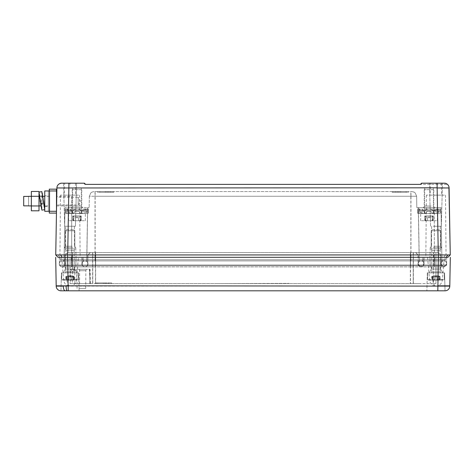 <?xml version="1.0" encoding="UTF-8"?>
<svg xmlns="http://www.w3.org/2000/svg" width="474" height="474" viewBox="0 0 474 474"><rect width="100%" height="100%" fill="white"/><g stroke="black" fill="none" stroke-linecap="round" stroke-linejoin="round"><path stroke-width="0.36" stroke-dasharray="2.37 1.78" d="M91.826 192.16L94.148 191.561L92.104 192.017L90.795 192.93L91.826 192.16M95.156 191.561L411.847 191.561L95.156 191.561L95.156 196.26L89.361 196.26L90.795 192.93L89.361 196.26L89.165 207.582L89.361 196.26L95.037 196.26L95.037 260.913L71.408 260.913L434.587 260.913L95.037 260.913L434.468 260.913L410.952 260.913L410.952 196.26L95.156 196.26L95.156 259.74L86.801 259.74A1.197 1.197 0 0 1 85.604 260.913L410.952 260.913L410.952 259.74L426.665 259.74L422.82 259.74L422.861 257.329L79.3 257.329L426.695 257.329L422.861 257.329L422.82 259.74L79.33 259.74L83.175 259.74L83.134 257.329L83.175 259.74L410.952 259.74L410.952 257.329M87.631 207.582L86.724 259.74A1.197 1.191 90 0 1 85.539 260.913L71.527 260.913L71.639 259.74L71.527 260.913L62.888 260.913L85.604 260.913A1.197 1.197 0 0 0 86.801 259.74L64.085 259.74L64.991 207.582L64.085 259.74L71.639 259.74L71.722 207.582L87.714 207.582L86.801 259.74L87.714 207.582L89.165 207.582L64.991 207.582L82.245 207.582L71.71 207.582L82.245 207.582L71.71 207.582L82.245 207.582L71.71 207.582L71.639 259.74L95.037 259.74L95.037 257.329M414.169 192.16L411.847 191.561L413.885 192.017L415.2 192.93L414.169 192.16M113.807 191.561L113.807 192.278L97.543 192.278L97.543 191.561L113.807 191.561L97.543 191.561M113.807 192.278L97.543 192.278M392.188 191.561L392.188 192.278L408.446 192.278L408.446 191.561L392.188 191.561L408.446 191.561M392.188 192.278L408.446 192.278M95.037 191.561L95.037 196.26L416.628 196.26L415.2 192.93L416.628 196.26L416.824 207.582L440.998 207.582L416.824 207.582L416.628 196.26L410.952 196.26L410.952 191.561M112.848 192.278L98.503 192.278L112.848 192.278L112.848 191.561L98.503 191.561L98.503 192.278M393.142 192.278L407.492 192.278L393.142 192.278L393.142 191.561L407.492 191.561L407.492 192.278M61.65 260.913L71.408 260.913L61.65 260.913A1.197 1.197 0 0 1 60.453 259.74L60.411 257.329L79.3 257.329L60.411 257.329L60.453 259.74L79.33 259.74L60.453 259.74A1.197 1.197 0 0 0 61.65 260.913A1.197 1.197 0 0 1 60.814 260.576M444.339 260.913L434.587 260.913L444.339 260.913A1.197 1.197 0 0 0 445.536 259.74L445.578 257.329L426.695 257.329L445.578 257.329L445.536 259.74L426.665 259.74L445.536 259.74A1.197 1.197 0 0 1 444.339 260.913A1.197 1.197 0 0 0 445.181 260.576M443.107 260.913L434.468 260.913L443.107 260.913A1.197 1.197 0 0 1 442.266 260.576A1.197 1.197 0 0 0 443.107 260.913A1.197 1.197 0 0 1 441.91 259.74A1.197 1.197 0 0 0 442.266 260.576M85.539 260.913L95.037 260.913L95.037 259.74L419.188 259.74A1.197 1.197 0 0 0 420.385 260.913A1.197 1.197 0 0 1 419.188 259.74L418.281 207.582L419.188 259.74L424.1 259.74L95.156 259.74L95.156 260.913L95.156 257.329M98.503 191.561L112.848 191.561M407.492 191.561L393.142 191.561M431.891 207.582L426.138 207.582L431.891 207.582M83.531 260.576A1.197 1.197 0 0 1 83.175 259.74A1.197 1.197 0 0 0 84.372 260.913A1.197 1.197 0 0 1 83.531 260.576A1.197 1.197 0 0 0 84.372 260.913M422.458 260.576A1.197 1.197 0 0 0 422.82 259.74A1.197 1.197 0 0 1 421.623 260.913A1.197 1.197 0 0 0 422.458 260.576A1.197 1.197 0 0 1 421.623 260.913M64.085 259.74A1.197 1.197 0 0 1 62.888 260.913A1.197 1.197 0 0 0 64.085 259.74M73.18 187.971L81.303 187.971L73.18 187.971M108.546 191.561L107.586 191.561L108.546 191.561L108.546 192.278L107.586 192.278L108.546 192.278L108.546 191.561M110.94 191.561L109.98 191.561L110.94 191.561L110.94 192.278L109.98 192.278L110.94 192.278L110.94 191.561M105.198 191.561L99.937 191.561L106.152 191.561L105.198 191.561L105.198 192.278L99.937 192.278L106.152 192.278L105.198 192.278L105.198 191.561M397.449 191.561L398.403 191.561L397.449 191.561L397.449 192.278L398.403 192.278L397.449 192.278L397.449 191.561M395.055 191.561L396.009 191.561L395.055 191.561L395.055 192.278L396.009 192.278L395.055 192.278L395.055 191.561M400.797 191.561L406.058 191.561L399.837 191.561L400.797 191.561L400.797 192.278L406.058 192.278L399.837 192.278L400.797 192.278L400.797 191.561M440.998 207.582L441.91 259.74L440.998 207.582M107.586 191.561L107.586 192.278L107.586 191.561M109.98 191.561L109.98 192.278L109.98 191.561M99.937 191.561L99.937 192.278L99.937 191.561M106.152 191.561L106.152 192.278L106.152 191.561M398.403 191.561L398.403 192.278L398.403 191.561M396.009 191.561L396.009 192.278L396.009 191.561M406.058 191.561L406.058 192.278L406.058 191.561M399.837 191.561L399.837 192.278L399.837 191.561M431.091 187.971L424.686 187.971L431.091 187.971M58.343 254.935L55.736 254.935L58.083 257.329L446.283 257.329M61.975 257.329L67.646 257.329L68.149 286.112M58.083 257.329L55.736 254.935L438.343 254.935L438.343 257.329L447.906 257.329L450.259 254.935L447.906 257.329L450.259 254.935L438.343 254.935L445.24 254.935L443.877 257.329M61.17 257.329L80.147 257.329L61.17 257.329M427.08 257.329L446.058 257.329L427.08 257.329M438.817 257.329L429.971 257.329L438.817 257.329M67.178 257.329L76.018 257.329L67.178 257.329M78.435 195.146L60.476 195.146L78.435 195.146M444.345 195.146L426.387 195.146L444.345 195.146M433.206 247.76L441.679 247.76L433.206 247.76M72.789 247.76L64.316 247.76L72.789 247.76M438.343 254.935L445.228 254.935M449.085 187.805L56.904 187.971L55.736 254.935L67.646 254.935L67.646 257.329M57.052 187.971L68.86 187.971L56.904 187.805A4.781 4.781 0 0 1 61.685 183.189L84.39 183.213L61.685 183.189L59.653 183.645M56.708 199.27L56.744 197.249L78.174 197.249L78.174 205.005L78.174 197.249L80.408 201.124L78.174 205.005L56.607 205.005L56.708 199.27L56.643 202.985M59.848 257.329L57.947 254.935M64.346 195.146L75.733 195.146L64.346 195.146L64.66 183.189L75.425 183.189L64.66 183.189M430.256 195.146L441.644 195.146L430.256 195.146L430.57 183.189L441.33 183.189L430.57 183.189M68.884 187.805L68.884 183.189L61.685 183.189M61.241 183.213L70.045 183.213L70.045 184.042L70.045 183.189L80.189 183.219L63.534 183.189L64.66 226.24L63.534 183.189L76.551 183.189L75.425 226.24L64.66 226.24L75.425 226.24L64.66 226.24L75.425 226.24L76.551 183.189L63.534 183.189L84.39 183.189A1.197 1.197 0 0 0 85.587 184.386A1.197 1.197 0 0 1 85.101 184.279A1.197 1.197 0 0 0 85.587 184.386L84.751 184.042A1.197 1.197 0 0 0 85.587 184.386L420.402 184.386L421.244 184.042L421.599 183.213L444.304 183.189L425.806 183.189L442.461 183.189L429.444 183.189L437.111 183.189L437.111 187.805M84.751 184.042L84.39 183.189A1.197 1.197 0 0 0 84.449 183.551M445.637 183.379L421.599 183.189L435.95 183.189L435.95 184.386L420.402 184.386L447.468 184.386A4.781 4.781 0 0 0 447.029 184.042L446.342 183.645M447.029 184.042L444.754 183.213L435.95 183.213L435.95 184.386L447.468 184.386M75.425 183.189L75.733 195.146M441.33 183.189L441.644 195.146M433.876 226.24L440.281 226.24L433.876 226.24M72.119 226.24L65.714 226.24L72.119 226.24M439.072 183.189L429.444 183.189L439.072 183.189M433.372 226.24L441.33 226.24L433.372 226.24M80.189 183.219L84.39 183.213L80.189 183.219M420.894 184.279A1.197 1.197 0 0 1 420.402 184.386A1.197 1.197 0 0 0 421.244 184.042A1.197 1.197 0 0 1 420.402 184.386A1.197 1.197 0 0 0 420.894 184.279M418.015 263.905A2.992 2.992 0 0 1 421.001 260.913A2.992 2.992 0 0 1 423.993 263.905A2.992 2.992 0 0 1 421.001 266.892A2.992 2.992 0 0 1 418.015 263.905A2.992 2.992 0 0 1 421.001 260.913A2.992 2.992 0 0 0 418.015 263.905L421.001 266.892L418.015 263.905M423.993 263.905A2.992 2.992 0 0 0 421.001 260.913A2.992 2.992 0 0 1 423.993 263.905L421.001 266.892L423.993 263.905M440.731 263.905A2.992 2.992 0 0 1 443.723 260.913A2.992 2.992 0 0 1 446.715 263.905A2.992 2.992 0 0 1 443.723 266.892A2.992 2.992 0 0 1 440.731 263.905A2.992 2.992 0 0 1 443.723 260.913A2.992 2.992 0 0 0 440.731 263.905L443.723 266.892L440.731 263.905M62.272 260.913A2.992 2.992 0 0 0 59.28 263.905A2.992 2.992 0 0 0 62.272 266.892A2.992 2.992 0 0 0 65.258 263.905A2.992 2.992 0 0 0 62.272 260.913A2.992 2.992 0 0 1 65.258 263.905A2.992 2.992 0 0 1 62.272 266.892A2.992 2.992 0 0 1 59.28 263.905A2.992 2.992 0 0 1 62.272 260.913A2.992 2.992 0 0 1 65.258 263.905A2.992 2.992 0 0 1 62.272 266.892A2.992 2.992 0 0 1 59.28 263.905A2.992 2.992 0 0 1 62.272 260.913L71.698 260.913A2.992 0.344 -90 0 0 71.355 263.905A2.992 0.344 -90 0 0 71.698 266.892A2.992 0.344 -90 0 0 72.036 263.905A2.992 0.344 -90 0 0 71.698 260.913L84.84 260.913A2.992 2.968 -90 0 0 81.872 263.905A2.992 2.968 -90 0 0 84.84 266.892A2.992 2.968 -90 0 0 87.814 263.905A2.992 2.968 -90 0 0 84.84 260.913L95.416 260.913L95.416 263.905L95.416 260.913L410.36 260.913L410.36 263.905L410.36 260.913L434.273 260.913A2.992 0.338 -90 0 1 434.611 263.905A2.992 0.338 -90 0 1 434.273 266.892A2.992 0.338 -90 0 1 433.941 263.905A2.992 0.338 -90 0 1 434.273 260.913L443.723 260.913A2.992 2.992 0 0 1 446.715 263.905L443.723 266.892L446.715 263.905A2.992 2.992 0 0 0 443.723 260.913L434.297 260.913A2.992 0.344 90 0 1 434.64 263.905A2.992 0.344 90 0 1 434.297 266.892A2.992 0.344 90 0 1 433.953 263.905A2.992 0.344 90 0 1 434.297 260.913L421.149 260.913A2.992 2.968 90 0 1 424.123 263.905A2.992 2.968 90 0 1 421.149 266.892A2.992 2.968 90 0 1 418.181 263.905A2.992 2.968 90 0 1 421.149 260.913L95.63 260.913L95.63 266.892L95.63 260.913L84.988 260.913A2.992 2.992 0 0 0 82.002 263.905A2.992 2.992 0 0 0 84.988 266.892A2.992 2.992 0 0 0 87.98 263.905A2.992 2.992 0 0 0 84.988 260.913A2.992 2.992 0 0 1 87.98 263.905A2.992 2.992 0 0 1 84.988 266.892A2.992 2.992 0 0 1 82.002 263.905A2.992 2.992 0 0 1 84.988 260.913A2.992 2.992 0 0 1 87.98 263.905A2.992 2.992 0 0 1 84.988 266.892A2.992 2.992 0 0 1 82.002 263.905A2.992 2.992 0 0 1 84.988 260.913L71.716 260.913A2.992 0.338 90 0 0 71.384 263.905A2.992 0.338 90 0 0 71.716 266.892A2.992 0.338 90 0 0 72.054 263.905A2.992 0.338 90 0 0 71.716 260.913L62.272 260.913M410.573 266.892L62.272 266.892L95.416 266.892L95.416 263.905L95.416 266.892L410.36 266.892L410.36 263.905L410.36 266.892L443.723 266.892L410.573 266.892L410.573 260.913L410.573 266.892M70.768 209.852L73.369 210.231L72.883 210.64L86.955 210.64L72.883 210.64C75.615 208.501 78.34 208.501 81.072 210.64C78.34 208.501 75.615 208.501 72.883 210.64L67 210.64L72.883 210.64L73.369 210.231L65.619 209.188L67.533 209.188L67.533 212.299L65.619 212.299L73.594 213.359L66.242 213.561L73.446 213.561L75.182 211.244L73.594 213.359L67.533 212.299L67.533 209.188L70.768 209.852M80.361 213.359L88.336 212.299L88.336 213.359L88.336 212.299L80.361 213.359L78.773 211.244L75.182 211.244L78.773 211.244L80.509 213.561L87.714 213.561L80.509 213.561L87.714 213.561L88.336 213.359L88.336 211.244L88.336 213.359L87.714 213.561L73.446 213.561L80.509 213.561L78.773 211.244L80.509 213.561L73.446 213.561L80.361 213.359M80.58 210.231L88.336 209.188L88.336 212.299L88.336 209.188L88.336 210.231L86.955 210.64L83.051 210.64L86.955 210.64L88.336 210.231L88.336 209.016L88.336 210.231L88.336 209.188L86.422 209.188L86.422 212.299L86.422 209.188L80.58 210.231A5.978 5.978 0 0 0 73.369 210.231A5.978 5.978 0 0 1 80.58 210.231L81.072 210.64L80.58 210.231M65.619 209.188L65.619 210.231L67 210.64L70.899 210.64L67 210.64L65.619 210.231L65.619 209.016L65.619 213.359L65.619 209.188M81.279 210.64L72.67 210.64L81.279 210.64L81.279 213.561L72.67 213.561L72.67 210.64M65.619 213.359L69.388 213.561L65.619 213.359L65.619 211.244L65.619 213.359M70.899 210.64C70.022 208.501 70.022 208.501 70.899 210.64C70.022 208.501 70.022 208.501 70.899 210.64M83.051 210.64C83.934 208.501 83.934 208.501 83.051 210.64C83.934 208.501 83.934 208.501 83.051 210.64M72.67 213.561L81.279 213.561M73.594 213.359L75.182 211.244L78.773 211.244L75.182 211.244L73.594 213.359M72.196 211.244L65.619 211.244L72.196 211.244L72.196 213.561L68.606 213.561L72.196 213.561L72.196 211.244M81.759 211.244L88.336 211.244L81.759 211.244L81.759 213.561L85.35 213.561L81.759 213.561L81.759 211.244M81.172 189.647L72.196 189.647L81.172 189.647M81.172 209.016L72.196 209.016L81.759 209.016L72.795 209.016L81.161 209.016L81.161 213.561L72.795 213.561L81.161 213.561M84.325 220.736L68.606 220.736L84.325 220.736M75.544 217.631L78.411 217.631L78.411 220.736L75.544 220.736L78.411 220.736L78.411 217.631L75.544 217.631L75.544 220.736L75.544 217.631L75.544 220.736L75.544 217.631L77.896 217.631L75.544 217.631M78.411 217.631L78.411 220.736L78.411 217.631L77.896 217.631L78.411 217.631M79.976 220.736L78.411 220.736L81.196 220.736L79.976 220.736L79.976 215.954L81.196 215.954L77.896 215.954L79.976 215.954L79.976 220.736M73.98 220.736L75.544 220.736L72.759 220.736L73.98 220.736L73.98 215.954L72.759 215.954L77.896 215.954L73.98 215.954L73.98 220.736M80.894 215.954L80.379 215.954L80.894 215.954L80.894 220.736L80.894 215.954M76.053 217.631L76.053 215.954L76.059 217.631M422.808 209.852L425.409 210.231L424.923 210.64L438.995 210.64L424.923 210.64C427.649 208.501 430.38 208.501 433.112 210.64C430.38 208.501 427.649 208.501 424.923 210.64L419.034 210.64L424.923 210.64L425.409 210.231L417.653 209.188L419.567 209.188L419.567 212.299L417.653 212.299L425.634 213.359L418.281 213.561L425.48 213.561L427.222 211.244L425.634 213.359L419.567 212.299L419.567 209.188L422.808 209.852M432.401 213.359L440.376 212.299L440.376 213.359L440.376 212.299L432.401 213.359L430.807 211.244L427.222 211.244L430.807 211.244L432.549 213.561L439.748 213.561L432.549 213.561L439.748 213.561L440.376 213.359L440.376 211.244L440.376 213.359L439.748 213.561L425.48 213.561L432.549 213.561L430.807 211.244L432.549 213.561L425.48 213.561L432.401 213.359M432.62 210.231L440.376 209.188L440.376 212.299L440.376 209.188L440.376 210.231L438.995 210.64L435.091 210.64L438.995 210.64L440.376 210.231L440.376 209.016L440.376 210.231L440.376 209.188L438.462 209.188L438.462 212.299L438.462 209.188L432.62 210.231A5.978 5.978 0 0 0 425.409 210.231A5.978 5.978 0 0 1 432.62 210.231L433.112 210.64L432.62 210.231M417.653 209.188L417.653 210.231L419.034 210.64L422.938 210.64L419.034 210.64L417.653 210.231L417.653 209.016L417.653 213.359L417.653 209.188M433.319 210.64L424.71 210.64L433.319 210.64L433.319 213.561L424.71 213.561L424.71 210.64M417.653 213.359L421.427 213.561L417.653 213.359L417.653 211.244L417.653 213.359M422.938 210.64C422.061 208.501 422.061 208.501 422.938 210.64C422.061 208.501 422.061 208.501 422.938 210.64M435.091 210.64C435.967 208.501 435.967 208.501 435.091 210.64C435.967 208.501 435.967 208.501 435.091 210.64M424.71 213.561L433.319 213.561M425.634 213.359L427.222 211.244L430.807 211.244L427.222 211.244L425.634 213.359M424.23 211.244L417.653 211.244L424.23 211.244L424.23 213.561L420.645 213.561L424.23 213.561L424.23 211.244M433.799 211.244L440.376 211.244L433.799 211.244L433.799 213.561L437.384 213.561L433.799 213.561L433.799 211.244M433.212 189.647L424.23 189.647L433.212 189.647M433.212 209.016L424.23 209.016L433.799 209.016L424.828 209.016L433.2 209.016L433.2 213.561L424.828 213.561L433.2 213.561M436.358 220.736L420.645 220.736L436.358 220.736M427.578 217.631L430.451 217.631L430.451 220.736L427.578 220.736L430.451 220.736L430.451 217.631L427.578 217.631L427.578 220.736L427.578 217.631L427.578 220.736L427.578 217.631L429.936 217.631L427.578 217.631M430.451 217.631L430.451 220.736L430.451 217.631L429.936 217.631L430.451 217.631M432.015 220.736L430.451 220.736L433.23 220.736L432.015 220.736L432.015 215.954L433.23 215.954L429.936 215.954L432.015 215.954L432.015 220.736M426.013 220.736L427.578 220.736L424.799 220.736L426.013 220.736L426.013 215.954L424.799 215.954L429.936 215.954L426.013 215.954L426.013 220.736M432.934 215.954L432.418 215.954L432.934 215.954L432.934 220.736L432.934 215.954M428.093 217.631L428.093 215.954L428.093 217.631M96.346 283.636L110.697 283.636L96.346 283.636L96.346 282.919L110.697 282.919L110.697 283.636M107.829 283.636L108.783 283.636L107.829 283.636L107.829 282.919L108.783 282.919L107.829 282.919L107.829 283.636M105.435 283.636L106.395 283.636L105.435 283.636L105.435 282.919L106.395 282.919L105.435 282.919L105.435 283.636M103.048 283.636L97.786 283.636L103.048 283.636L103.048 282.919L104.002 282.919L97.786 282.919L103.048 282.919L103.048 283.636M110.697 282.919L96.346 282.919M108.783 283.636L108.783 282.919L108.783 283.636M106.395 283.636L106.395 282.919L106.395 283.636M104.002 283.636L104.002 282.919L104.002 283.636M97.786 283.636L97.786 282.919L97.786 283.636M95.392 282.919L111.657 282.919L95.392 282.919L95.392 283.636L111.657 283.636L95.392 283.636M111.657 282.919L111.657 283.636M95.63 283.636L95.63 252.547L95.63 264.996L410.52 264.996L410.52 257.329L443.243 257.329L423.993 257.329L423.857 264.996L427.4 264.996L410.52 264.996L410.52 265.701L60.133 265.701L95.47 265.701L95.47 257.329L78.494 257.329L82.002 257.329L82.132 264.996L59.416 264.996L95.47 264.996L95.47 252.547L95.47 283.636L70.039 283.636L70.833 283.636L70.336 269.285L72.433 271.679L74.228 269.285L89.468 269.285L89.965 283.636L90.487 283.636L89.799 283.636L410.52 283.636L410.52 252.547L92.762 252.547L92.762 283.636L92.762 252.547L86.108 252.547L438.343 252.547L84.413 252.547L410.36 252.547L410.36 254.976L418.056 254.976L415.621 252.547L418.056 254.976L440.779 254.976L438.343 252.547L440.779 254.976L87.933 254.976L90.368 252.547L87.933 254.976L82.695 254.976L410.36 254.976L410.36 264.996L418.234 264.996L418.056 254.976L418.234 264.996A0.717 0.717 0 0 0 418.447 265.493L418.234 264.996L440.95 264.996A0.717 0.717 0 0 0 441.164 265.493L434.042 265.701L441.164 265.493A0.717 0.717 0 0 1 440.95 264.996L433.965 264.996L433.669 252.547L433.965 264.996L87.761 264.996L87.933 254.976L87.761 264.996A0.717 0.717 0 0 1 87.548 265.493L87.761 264.996L82.571 264.996L410.36 264.996L410.36 265.493L410.36 264.996L423.857 264.996L423.14 265.701L445.862 265.701L71.947 265.701L434.042 265.701L410.52 265.701L410.52 252.547L433.402 252.547L413.233 252.547L413.233 283.636L413.233 252.547L410.36 252.547L410.36 283.636L419.887 283.636L413.375 283.636L413.375 252.547M89.799 283.636L89.799 269.285L72.587 269.285L72.587 252.547L86.108 252.547L70.039 252.547L70.039 283.636L70.039 252.547L72.587 252.547L72.587 283.636M410.52 283.636L413.375 283.636M433.402 283.636L419.887 283.636L435.95 283.636L435.95 252.547L435.95 283.636L433.402 283.636L433.402 252.547L435.95 252.547L433.402 252.547L433.402 283.636M95.47 283.636L410.36 283.636M70.336 269.285L72.587 269.285M70.833 283.636L74.827 283.636L74.827 269.285M90.487 283.636L90.054 269.285L89.468 269.285L89.965 283.636L74.827 283.636M217.122 283.636L288.867 283.399L217.122 283.636M72.321 252.547L84.413 252.547L68.991 252.547L72.321 252.547L72.048 254.976L82.695 254.976L67.172 254.976L72.048 254.976L72.321 252.547M65.039 264.996L65.216 254.976L67.652 252.547L68.991 252.547L67.652 252.547L65.216 254.976L67.172 254.976L65.216 254.976L65.039 264.996A0.717 0.717 0 0 1 64.825 265.493L65.039 264.996L72.03 264.996L72.048 254.976L72.03 264.996L82.571 264.996L65.039 264.996A0.717 0.717 0 0 1 64.825 265.493L71.947 265.701L64.825 265.493M70.638 269.285L74.228 269.285L72.433 271.679L70.638 269.285M78.583 269.285L87.287 269.285L78.583 269.285M440.779 254.976L440.95 264.996A0.717 0.717 0 0 0 441.164 265.493A0.717 0.717 0 0 1 440.95 264.996L440.779 254.976M79.324 288.417L85.729 288.417L79.324 288.417M87.044 265.701L87.548 265.493L87.044 265.701M410.36 257.329L410.36 264.996L95.47 264.996L95.47 265.701L423.14 265.701A0.717 0.717 0 0 0 423.643 265.493L423.993 257.329L95.47 257.329M446.579 264.996L445.862 265.701A0.717 0.717 0 0 0 446.366 265.493L446.715 257.329L443.243 257.329L446.715 257.329L446.579 264.996L434.593 264.996L434.516 265.701L434.593 264.996L446.579 264.996M59.416 264.996L60.133 265.701A0.717 0.717 0 0 1 59.629 265.493L59.28 257.329L62.746 257.329L59.28 257.329L59.416 264.996M95.63 257.329L95.63 265.493L95.63 264.996L82.132 264.996L82.849 265.701A0.717 0.717 0 0 1 82.346 265.493L82.002 257.329L410.52 257.329M78.494 257.329L62.746 257.329L78.494 257.329M441.94 257.329L429.959 257.329L441.94 257.329L429.959 257.329L441.94 257.329L441.691 266.892L430.208 266.892L429.959 257.329L430.208 266.892L441.691 266.892L441.94 257.329M64.049 257.329L76.03 257.329L64.049 257.329L76.03 257.329L64.049 257.329L64.304 266.892L75.781 266.892L76.03 257.329L75.781 266.892L64.304 266.892L75.781 266.892L64.304 266.892L64.316 247.76L64.061 257.329M431.938 257.329L444.322 257.329L431.938 257.329M66.028 257.329L78.411 257.329L66.028 257.329M68.143 285.828L56.193 286.112A4.781 4.781 0 0 0 60.974 290.811L445.015 290.811L426.873 290.811L445.015 290.811L436.465 290.811L445.015 290.811L445.015 290.248L445.015 290.811M449.802 285.828L437.84 286.112L449.802 285.828M450.3 257.329L449.802 285.721M441.691 266.892L430.208 266.892L441.691 266.892M440.044 266.892L431.287 266.892L440.044 266.892M65.951 266.892L74.702 266.892L65.951 266.892M66.953 290.811L60.974 290.811L66.953 290.811M60.974 290.248L61.43 272.876L78.648 272.876L79.122 290.811L78.648 272.876L61.43 272.876L60.974 290.248M431.855 269.048L440.613 269.048L431.855 269.048M74.134 269.048L65.376 269.048L74.134 269.048M78.648 272.876L61.43 272.876L78.648 272.876M427.341 272.876L426.873 290.811L427.341 272.876L444.559 272.876L445.015 290.248L444.559 272.876L427.341 272.876M441.827 272.876L429.254 272.876L441.827 272.876M64.168 272.876L76.741 272.876L64.168 272.876M440.15 248.957L431.168 248.957L440.15 248.957M439.623 250.598L431.767 250.598L439.623 250.598M440.15 230.785L431.168 230.785L440.15 230.785M432.59 229.825L439.777 229.825L432.59 229.825M428.603 272.876L444.322 272.876L428.603 272.876M440.464 272.876L430.807 272.876L440.464 272.876M439.872 280.051L437.384 280.051L437.384 276.94L435.031 276.94L435.031 276.342L436.868 276.342L432.033 276.342C432.762 276.075 432.762 276.075 432.033 276.342C432.762 276.075 432.762 276.075 432.033 276.342C432.762 276.075 432.762 276.075 432.033 276.342C432.762 276.075 432.762 276.075 432.033 276.342L435.025 276.336L435.025 276.94L437.384 276.94L434.516 276.94L435.031 276.94L435.031 276.342L432.952 276.342L439.872 276.342C439.137 276.075 439.137 276.075 439.872 276.342C439.137 276.075 439.137 276.075 439.872 276.342C439.137 276.075 439.137 276.075 439.872 276.342C439.137 276.075 439.137 276.075 439.872 276.342L435.025 276.336L435.025 276.94L434.516 276.94L434.516 280.051L431.731 280.051L434.516 280.051L434.516 276.94L437.384 276.94L437.384 280.051L440.168 280.051L439.351 280.051L439.872 280.051L439.872 276.342L436.868 276.342L440.091 276.543L439.872 280.051M431.731 276.508L432.033 276.342L431.731 280.051L432.952 280.051L431.731 280.051L431.731 276.508M434.516 280.051L434.516 276.94L434.516 280.051L437.384 280.051L437.384 276.94L437.384 280.051L432.952 280.051L434.516 280.051L434.516 276.94L437.384 276.94L436.868 276.94L436.868 276.342L436.868 276.94L436.868 276.342L436.868 276.94L434.516 276.94L434.516 280.051L434.516 276.94L437.384 276.94L434.516 276.94L434.516 280.051L437.384 280.051L437.384 276.94L437.384 280.051L438.954 280.051L437.384 280.051L437.384 276.94L437.384 280.051L434.516 280.051M442.769 280.051L428.176 280.051L442.769 280.051M74.24 248.957L65.258 248.957L74.24 248.957M73.713 250.598L65.856 250.598L73.713 250.598M74.24 230.785L65.258 230.785L74.24 230.785M66.686 229.825L73.867 229.825L66.686 229.825M62.698 272.876L78.411 272.876L62.698 272.876M74.554 272.876L64.902 272.876L74.554 272.876M73.962 280.051L71.479 280.051L71.479 276.94L69.121 276.94L69.115 276.336L70.964 276.342L66.123 276.342C66.852 276.075 66.852 276.075 66.123 276.342C66.852 276.075 66.852 276.075 66.123 276.342C66.852 276.075 66.852 276.075 66.123 276.342C66.852 276.075 66.852 276.075 66.123 276.342L73.962 276.342C73.227 276.075 73.227 276.075 73.962 276.342C73.227 276.075 73.227 276.075 73.962 276.342C73.227 276.075 73.227 276.075 73.962 276.342C73.227 276.075 73.227 276.075 73.962 276.342L66.123 276.342L69.115 276.336L69.115 276.94L71.479 276.94L68.606 276.94L69.121 276.94L68.606 276.94L68.606 280.051L65.827 280.051L68.606 280.051L68.606 276.94L71.479 276.94L71.479 280.051L74.258 280.051L73.44 280.051L73.962 280.051L73.962 276.342L70.964 276.342L74.181 276.543L73.962 280.051M65.827 276.508L65.827 280.051L67.041 280.051L65.827 280.051L65.827 276.508M68.606 280.051L68.606 276.94L68.606 280.051L71.479 280.051L71.479 276.94L71.479 280.051L67.041 280.051L68.606 280.051L68.606 276.94L70.964 276.94L68.606 276.94L68.606 280.051L68.606 276.94L71.479 276.94L68.606 276.94L68.606 280.051L71.479 280.051L71.479 276.94L71.479 280.051L73.043 280.051L71.479 280.051L71.479 276.94L71.479 280.051L68.606 280.051M76.865 280.051L62.272 280.051L76.865 280.051M49.29 189.167L49.29 213.087L56.465 213.087L56.465 189.167L49.29 189.167M49.29 211.291L49.29 190.963M49.29 205.912L49.29 196.343L49.29 205.912L44.746 205.912M49.527 211.291L56.465 211.291L49.527 211.291L56.465 211.291L56.465 190.963L44.746 190.963L44.746 211.291L49.527 211.291L48.33 211.291L48.33 190.963L48.33 211.291L49.527 211.291L49.527 190.963L56.465 190.963L49.527 190.963L49.527 211.291L49.527 190.963M56.465 196.343L56.465 205.912L56.465 196.343M71.533 196.343L71.533 205.912L71.533 196.343L56.756 196.343M71.533 205.912L56.59 205.912M49.29 196.343L44.746 196.343M42.773 196.343L39.822 196.343M39.004 191.46L39.004 210.794M43.975 205.846L43.401 202.06C41.617 204.187 41.09 205.467 41.831 205.912L41.019 205.912M31.355 205.912L31.355 196.343L31.355 205.912M44.052 205.912L44.633 202.256C42.547 204.241 41.611 205.461 41.831 205.912L41.167 206.03L40.912 205.337M28.6 205.858L23.7 205.858L23.7 196.396L23.7 205.858L23.7 196.396L28.6 196.396L28.6 205.858L28.6 196.396M31.355 191.46L31.355 210.794M39.004 192.177L39.004 197.593L39.004 196.295L31.355 196.295M39.004 195.638L39.004 196.295M39.004 205.959L31.355 205.959M39.62 196.343L39.004 201.124L39.004 197.593M44.746 195.744L44.746 206.51L44.746 195.744L48.33 195.744L48.33 206.51L48.33 195.744M38.904 197.611L39.004 201.124L44.746 201.124L44.746 209.632L44.633 202.256M56.465 211.291L56.465 190.963M42.814 196.592L42.547 195.744L41.167 206.03M40.391 200.603L39.846 196.402M43.401 202.06L43.223 200.158M44.746 201.124L41.878 201.124L41.902 210.148M38.963 192.183L38.862 195.62M41.848 191.62L41.878 201.124L39.004 201.124M410.839 257.329L410.839 191.561M418.358 207.582L419.265 259.74A1.197 1.191 -90 0 0 420.456 260.913M85.604 260.913A1.197 1.197 0 0 0 86.801 259.74M73.073 206.042L81.427 206.042L73.073 206.042M71.408 260.913L71.29 257.329L71.408 260.913M84.307 260.913A1.197 1.191 90 0 1 83.116 259.74L83.074 257.329M410.839 260.576L410.839 260.913L410.839 260.576M434.587 260.913L434.705 257.329L434.587 260.913M421.688 260.913A1.197 1.191 -90 0 0 422.879 259.74L422.921 257.329M434.356 259.74L434.468 260.913L434.356 259.74L441.91 259.74L424.1 259.74L434.356 259.74L434.267 207.582L434.356 259.74M420.385 260.913A1.197 1.197 0 0 1 419.549 260.576M62.888 260.913A1.197 1.197 0 0 0 63.723 260.576M431.15 206.042L424.568 206.042L431.15 206.042M67.687 254.935L68.86 187.971M438.302 254.935L437.135 187.971M433.817 246.243L440.399 246.243L433.817 246.243M72.172 246.243L65.596 246.243L72.172 246.243M421.244 184.042A1.197 1.197 0 0 0 421.599 183.213A1.197 1.197 0 0 1 421.546 183.551M70.045 184.042L70.045 184.386L70.045 184.042M73.055 220.736L73.055 215.954L73.055 220.736M77.896 217.631L77.896 215.954L77.896 217.631M425.095 220.736L425.095 215.954L425.095 220.736M429.936 217.631L429.936 215.954L429.936 217.631M92.62 283.636L92.62 252.547M79.608 269.285L79.608 283.636M90.244 252.547L87.82 254.976L87.649 264.996L86.938 265.701M415.751 252.547L418.169 254.976L418.341 264.996L419.057 265.701M79.271 270.713L85.847 270.713L79.271 270.713M434.042 265.701L433.965 264.996L434.042 265.701M418.234 264.996A0.717 0.717 0 0 0 418.447 265.493M71.947 265.701L72.03 264.996L71.947 265.701M87.761 264.996A0.717 0.717 0 0 1 87.548 265.493M445.862 265.701A0.717 0.717 0 0 0 446.366 265.493M427.4 264.996L434.593 264.996L427.4 264.996M423.14 265.701A0.717 0.717 0 0 0 423.643 265.493M81.925 257.329L82.055 264.996L82.772 265.701M71.396 264.996L71.384 257.329L71.396 264.996M60.133 265.701A0.717 0.717 0 0 1 59.629 265.493M82.849 265.701A0.717 0.717 0 0 1 82.346 265.493M424.07 257.329L423.934 264.996L423.223 265.701M434.593 264.996L434.611 257.329L434.593 264.996M438.343 257.329L437.846 285.828M437.822 290.811L437.822 286.112L56.193 286.112A4.781 4.781 0 0 0 60.974 290.811M439.007 280.187L429.58 280.187L439.007 280.187M73.097 280.187L63.67 280.187L73.097 280.187M68.173 286.112L68.173 290.811M427.578 257.329L429.58 280.187A6.393 6.393 0 0 0 435.95 286.029A6.393 3.063 90 0 1 432.898 280.187M61.673 257.329L63.67 280.187A6.393 6.393 0 0 0 70.039 286.029A6.393 3.063 90 0 1 66.988 280.187M439.623 271.916L431.767 271.916L439.623 271.916M438.954 280.051L438.954 276.342L438.954 280.051M435.95 275.744A14.35 12.591 90 0 1 440.091 276.543A14.35 12.591 90 0 0 435.95 275.744A14.35 14.35 0 0 0 432.549 276.152L432.549 280.051L432.549 276.152A14.35 14.35 0 0 1 439.351 276.152A14.35 14.35 0 0 0 435.95 275.744M432.952 280.051L432.952 276.342L432.952 280.051M432.033 280.051L432.033 276.342L432.033 280.051M443.297 279.453L427.578 279.453L443.297 279.453M73.713 271.916L65.856 271.916L73.713 271.916M73.043 280.051L73.043 276.342L73.043 280.051M70.039 275.744A14.35 12.591 90 0 1 74.181 276.543A14.35 12.591 90 0 0 70.039 275.744A14.35 14.35 0 0 0 66.638 276.152L66.638 280.051L66.638 276.152A14.35 14.35 0 0 1 73.44 276.152A14.35 14.35 0 0 0 70.039 275.744M67.041 280.051L67.041 276.342L67.041 280.051M66.123 280.051L66.123 276.342L66.123 280.051M70.964 276.94L70.964 276.342L70.964 276.94M69.121 276.94L69.121 276.342L69.121 276.94M77.386 279.453L61.673 279.453L77.386 279.453M81.303 187.971L81.427 206.042C81.001 206.344 81.522 206.86 82.98 207.582C81.522 206.86 81.001 206.344 81.427 206.042C81.001 206.338 81.522 206.854 82.98 207.582M72.646 187.971L72.528 206.042C72.972 206.231 72.457 206.747 70.976 207.582C72.457 206.747 72.972 206.231 72.528 206.042C72.949 206.344 72.433 206.86 70.976 207.582M433.343 187.971L433.461 206.042C433.04 206.35 433.562 206.865 435.019 207.582C433.562 206.865 433.04 206.35 433.461 206.042C433.04 206.35 433.562 206.865 435.019 207.582M424.686 187.971L424.568 206.042C424.988 206.35 424.467 206.865 423.009 207.582C424.467 206.865 424.988 206.35 424.568 206.042C424.988 206.35 424.467 206.865 423.009 207.582M60.476 195.146L59.931 257.329M79.608 195.146L80.147 257.329M426.387 195.146L425.842 257.329M445.519 195.146L446.058 257.329M430.22 247.76L429.971 257.329L430.22 247.76L431.5 246.243L430.22 247.76M441.679 247.76L441.928 257.329L441.679 247.76L440.399 246.243L441.679 247.76M75.769 247.76L76.018 257.329L75.769 247.76L74.489 246.243L75.769 247.76M65.596 246.243L64.316 247.76L65.596 246.243L65.714 226.24L65.596 246.243M431.624 226.24L431.5 246.243L431.624 226.24M440.281 226.24L440.399 246.243L440.281 226.24M74.371 226.24L74.489 246.243L74.371 226.24M430.57 226.24L429.444 183.189L430.57 226.24M441.33 226.24L442.461 183.189L441.33 226.24M65.619 209.016L70.235 209.016M83.72 209.016L88.336 209.016M72.196 209.016L72.196 189.647M81.759 209.016L81.759 189.647M72.795 213.561L72.795 209.016M68.606 220.736L68.606 213.561M85.35 220.736L85.35 213.561M72.759 220.736L72.759 215.954L72.759 220.736M73.577 220.736L73.577 215.954M81.196 220.736L81.196 215.954L81.196 220.736M80.379 220.736L80.379 215.954M417.653 209.016L422.275 209.016M435.76 209.016L440.376 209.016M424.23 209.016L424.23 189.647M433.799 209.016L433.799 189.647M424.828 213.561L424.828 209.016M420.645 220.736L420.645 213.561M437.384 220.736L437.384 213.561M424.799 220.736L424.799 215.954L424.799 220.736M425.616 220.736L425.616 215.954M433.23 220.736L433.23 215.954L433.23 220.736M432.418 220.736L432.418 215.954M77.072 288.417L76.954 270.713L75.52 269.285M85.729 288.417L85.847 270.713C85.433 270.571 85.913 270.091 87.287 269.285M435.95 286.029A6.393 6.393 0 0 0 442.319 280.187L444.322 257.329M70.039 286.029A6.393 6.393 0 0 0 76.415 280.187L78.411 257.329M440.613 269.048L440.613 266.892L440.613 269.048L442.645 272.876L440.613 269.048M431.287 269.048L431.287 266.892L431.287 269.048L429.254 272.876L431.287 269.048M65.376 269.048L65.376 266.892L65.376 269.048L63.344 272.876L65.376 269.048M74.702 269.048L74.702 266.892L74.702 269.048L76.741 272.876L74.702 269.048M431.767 250.598L431.168 248.957L431.168 230.785L432.122 229.825L431.168 230.785L431.168 248.957L431.767 250.598L431.767 271.916C431.998 272.117 431.678 272.437 430.807 272.876C431.678 272.437 431.998 272.117 431.767 271.916L431.767 250.598M440.139 250.598L440.731 248.957L440.731 230.785L439.777 229.825L440.731 230.785L440.731 248.957L440.139 250.598L440.139 271.916L441.093 272.876L440.139 271.916L440.139 250.598M440.168 280.051L440.168 276.508L440.168 280.051M439.351 280.051L439.351 276.152L439.351 280.051M427.578 279.453L427.578 272.876L427.578 279.453L428.176 280.051L427.578 279.453M444.322 279.453L444.322 272.876L444.322 279.453L443.723 280.051L444.322 279.453M65.856 250.598L65.258 248.957L65.258 230.785L66.218 229.825L65.258 230.785L65.258 248.957L65.856 250.598L65.856 271.916L64.902 272.876L65.856 271.916L65.856 250.598M74.228 250.598L74.827 248.957L74.827 230.785L73.867 229.825L74.827 230.785L74.827 248.957L74.228 250.598L74.228 271.916L75.182 272.876L74.228 271.916L74.228 250.598M74.258 280.051L74.258 276.508L74.258 280.051M73.44 280.051L73.44 276.152L73.44 280.051M61.673 279.453L61.673 272.876L61.673 279.453L62.272 280.051L61.673 279.453M78.411 279.453L78.411 272.876L78.411 279.453L77.813 280.051L78.411 279.453M44.746 206.51L48.33 206.51M39.715 196.224L42.547 195.744M39.484 193.973L39.994 197.071M44.378 208.424L43.774 205.094M43.116 199.347L43.264 200.603"/><path stroke-width="0.71" d="M57.947 254.935L60.767 254.935L55.736 254.935L58.083 257.329L67.646 257.329L67.646 254.935L60.755 254.935L450.259 254.935L447.906 257.329L450.259 254.935L447.906 257.329L61.975 257.329M448.943 187.971L450.259 254.935L449.091 187.971L437.135 187.971L437.111 183.189L421.599 183.189L420.402 184.386L421.244 184.042L421.599 183.213M55.736 254.935L58.083 257.329L55.736 254.935L56.904 187.971L437.111 187.805M420.402 184.386L85.587 184.386L84.751 184.042L84.39 183.213L61.685 183.189A4.781 4.781 0 0 0 56.904 187.805L57.052 187.971M449.091 187.971L449.085 187.805A4.781 4.781 0 0 0 444.304 183.189L444.754 183.213A4.781 4.781 0 0 0 444.304 183.189L437.111 183.189L444.304 183.189M84.39 183.189L85.587 184.386M58.521 184.386L58.96 184.042L58.521 184.386M59.653 183.645L61.241 183.213M449.085 187.805A4.781 4.781 0 0 0 447.468 184.386L447.029 184.042A4.781 4.781 0 0 0 444.754 183.213M446.342 183.645L445.637 183.379M447.468 184.386L447.029 184.042M61.685 183.189L68.884 183.189L68.884 187.805M421.244 184.042A1.197 1.197 0 0 1 420.894 184.279A1.197 1.197 0 0 0 421.546 183.551M84.751 184.042A1.197 1.197 0 0 0 85.101 184.279A1.197 1.197 0 0 1 84.449 183.551M446.798 257.329L438.343 257.329L437.822 290.811L60.974 290.811A4.781 4.781 0 0 1 56.193 286.112A4.781 4.781 0 0 0 60.974 290.811M67.646 257.329L68.143 285.828L56.187 285.828L55.695 257.329L56.193 286.112L63.261 286.112C63.403 288.95 64.055 290.521 65.222 290.811M450.3 257.329L449.802 285.828L437.846 285.828M68.143 285.828L449.796 286.112L449.802 285.721M68.185 290.811L66.953 290.811L68.185 290.811L68.185 286.112M445.015 290.811A4.781 4.781 0 0 0 449.796 286.112A4.781 4.781 0 0 1 445.015 290.811A4.781 4.781 0 0 0 449.796 286.112A4.781 4.781 0 0 1 445.015 290.811L437.822 290.811M49.527 211.291L49.527 190.963L44.746 190.963L44.746 211.291L56.465 211.291L56.465 213.087L49.29 213.087L49.29 211.291M49.29 190.963L49.29 189.167L56.465 189.167L56.465 211.291M44.746 205.912L43.975 205.846M44.746 196.343L42.773 196.343M39.822 196.343L39.004 196.343M41.019 205.912L39.004 205.912M31.355 196.343L28.6 196.343M28.6 196.396L23.7 196.396L23.7 205.858L28.6 205.858M31.355 205.912L28.6 205.912M39.004 196.295L39.004 210.794L31.355 210.794L31.355 191.46L39.004 191.46L39.004 196.295L31.355 196.295M39.004 205.959L31.355 205.959M49.527 190.963L56.465 190.963M44.746 209.632L41.902 210.148L40.912 205.337L39.004 192.1L41.848 191.62L43.223 200.158M41.582 209.022L40.243 199.317M44.728 209.644L42.275 193.333M448.06 254.935L446.147 257.329M438.343 254.935L438.343 257.329M60.755 254.935L62.112 257.329M438.302 254.935L437.135 187.971M67.687 254.935L68.86 187.971M63.261 285.828L66.147 286.112C66.206 288.95 66.473 290.521 66.953 290.811M68.149 286.112L66.147 285.828"/></g></svg>
